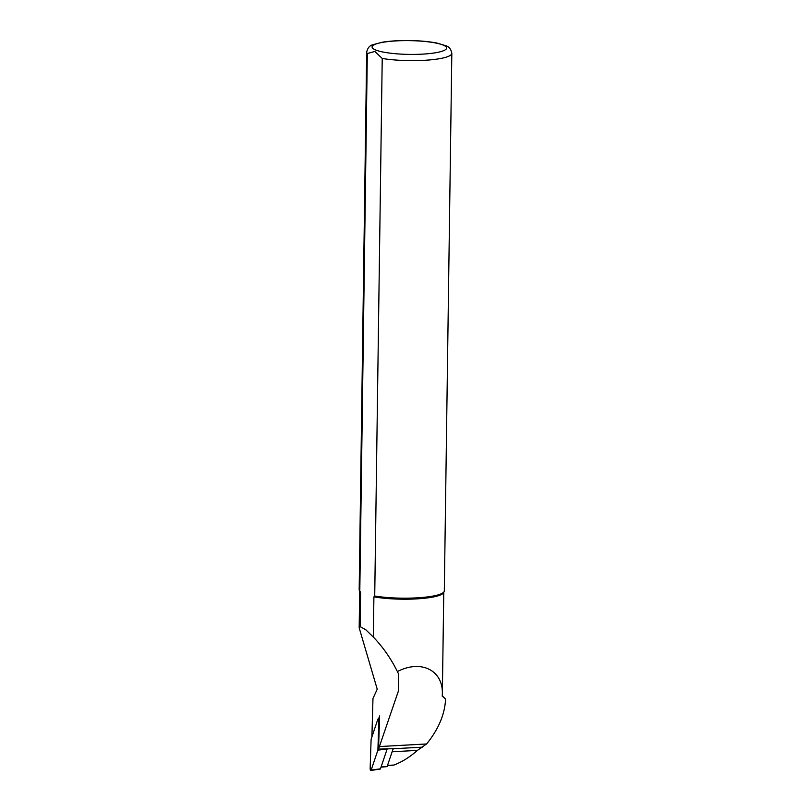 <?xml version="1.0" encoding="UTF-8"?>
<svg xmlns="http://www.w3.org/2000/svg" width="811" height="811" viewBox="0 0 811 811"><rect width="100%" height="100%" fill="white"/><g stroke="black" fill="none" stroke-linecap="round" stroke-linejoin="round"><path stroke-width="1.22" d="M442.279 695.828L445.584 699.153L442.259 696.193L442.35 694.013C443.232 670.302 421.122 659.262 397.4 671.569L398.424 673.657L398.363 691.144L378.524 749.111L393.457 748.695A17.031 5.829 86.9 0 1 393.426 748.746A17.031 5.829 -93.1 0 0 392.859 749.587L387.121 766.618L381.028 767.155M393.153 748.715L392.859 749.587M371.894 736.935L372.979 698.464L377.227 689.198L359.172 627.815L360.125 626.599L360.601 592.466A42.04 7.775 -179.2 0 1 359.841 591.513L359.334 590.398A42.578 7.867 -179.2 0 1 359.172 589.698L366.684 52.147A42.578 7.867 -179.2 0 0 367.312 53.526L359.8 591.077L360.601 592.466M382.224 58.463A42.578 7.867 -179.2 0 0 427.397 60.115A42.578 7.867 -179.2 0 0 451.828 53.344L444.316 590.895A42.578 7.867 -179.2 0 1 444.144 591.574L443.597 592.689A42.04 7.775 -179.2 0 1 417.26 598.853A42.04 7.775 -179.2 0 1 373.901 596.866L374.723 596.014L382.224 58.463L374.834 51.468L367.312 53.526M397.4 671.569C390.892 658.491 382.873 646.985 373.334 637.061L373.901 596.866M373.334 637.061L365.741 629.731L360.125 626.599M444.144 591.574A42.578 7.867 -179.2 0 1 418.182 597.778A42.578 7.867 -179.2 0 1 374.723 596.014M359.8 591.077A42.578 7.867 -179.2 0 1 359.334 590.398M378.524 749.111L379.619 715.91L378.595 718.952M391.713 765.371L393.964 765.047C402.155 761.884 409.971 756.998 417.412 750.388L426.576 743.971C438.447 729.393 444.783 714.45 445.584 699.153M377.896 750.134L378.859 721.03A1.703 0.578 -93.1 0 0 378.19 718.931A1.703 0.578 -93.1 0 0 377.814 719.367L371.114 739.257L370.151 768.362A1.703 0.578 86.9 0 0 370.85 770.45A1.703 0.578 86.9 0 0 371.185 770.024L377.896 750.134L387.111 749.05M371.185 770.024L380.106 768.889M380.46 768.838L387.1 749.141M377.145 50.546A37.255 6.883 -179.2 0 1 409.18 40.631A37.255 6.883 -179.2 0 1 441.66 51.377A37.255 6.883 -179.2 0 1 377.145 50.546M426.576 743.971L379.71 746.536M422.338 747.164L393.426 748.746M417.412 750.388L392.129 751.777M393.964 765.047L387.536 765.391M381.099 766.953L387.121 766.618M378.859 721.03L379.447 720.979M359.689 591.168L359.172 627.815M443.769 592.344L442.35 694.013M451.828 53.344C451.078 49.238 449.122 46.714 445.938 45.761L437.19 43.125C429.617 41.614 420.595 40.753 410.133 40.55C399.428 40.388 390.121 40.955 382.194 42.243L372.715 44.767C369.583 45.588 367.576 48.052 366.684 52.147M365.731 629.721L366.237 630.096M387.465 765.604L392.26 765.341M379.518 718.982L378.19 718.931M380.298 769.051L370.85 770.45"/></g></svg>
